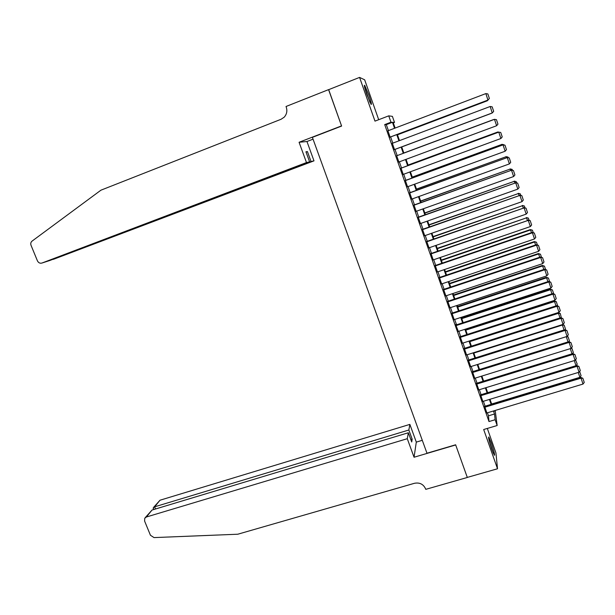 <?xml version="1.0" encoding="UTF-8"?>
<svg xmlns="http://www.w3.org/2000/svg" width="615" height="615" viewBox="0 0 615 615"><rect width="100%" height="100%" fill="white"/><g stroke="black" fill="none" stroke-linecap="round" stroke-linejoin="round"><path stroke-width="0.92" d="M491.316 442.985L488.794 437.011C488.164 437.204 489.194 441.324 491.885 449.388L494.399 455.331C495.014 455.077 493.983 450.964 491.316 442.985M368.908 95.217L364.672 85.316C363.896 84.862 364.641 87.937 366.886 94.549L371.114 104.412C371.875 104.842 371.145 101.775 368.908 95.217M495.198 410.459L497.158 425.519L495.129 419.722L494.506 414.003L493.453 410.981M378.702 119.702L364.672 79.819L359.575 77.405L328.595 89.69L341.609 126.067L312.389 137.345L426.979 453.232L455.63 444.783L467.3 477.409L497.52 468.768L495.936 452.924L487.318 428.432M388.411 130.626L386.312 124.645L384.706 124.599L390.971 122.208L388.742 115.851L392.393 116.373L394.507 122.423L393.116 122.339L395.122 128.074M393.308 122.885L394.507 122.423M484.643 406.33L486.88 412.957M480.607 394.83L482.844 401.441M476.548 383.291L478.793 389.879M472.489 371.706L474.734 378.279M468.407 360.082L470.66 366.632M464.31 348.413L466.562 354.947M460.197 336.705L462.465 343.216M456.046 325.612L552.939 294.147L552.639 293.578L455.846 325.02L458.344 331.439M451.933 313.15L454.201 319.623M447.774 301.312L450.042 307.761M443.607 289.427L445.86 295.861M439.418 277.503L441.67 283.922M435.212 265.534L437.465 271.93M431 253.518L433.237 259.899M426.764 241.457L429.001 247.822M422.52 229.357L424.742 235.699M418.254 217.203L420.476 223.529M413.972 205.01L416.186 211.314M409.675 192.772L411.881 199.06M405.362 180.487L407.56 186.752M401.034 168.156L403.225 174.399M396.69 155.779L398.874 162.006M392.316 143.318L394.515 149.568M384.706 124.599L488.987 421.552L488.487 415.809L487.434 412.796M485.112 406.192L483.39 401.272M481.076 394.692L479.331 389.718M477.025 383.145L475.264 378.117M472.958 371.56L471.175 366.471M468.884 359.929L467.077 354.786M464.786 348.259L462.957 343.055M460.673 336.551L458.828 331.285M456.553 324.797L454.677 319.469M452.409 312.997L450.518 307.608M448.258 301.158L446.344 295.707M444.084 289.273L442.147 283.761M439.894 277.342L437.941 271.769M435.697 265.365L433.721 259.73M431.476 253.349L429.478 247.653M427.248 241.288L425.226 235.53M422.997 229.187L420.952 223.36M418.73 217.034L416.67 211.145M414.456 204.833L412.365 198.883M410.159 192.595L408.045 186.576M405.846 180.31L403.709 174.222M401.518 167.972L399.358 161.822M397.175 155.595L394.991 149.391M392.8 143.141L390.625 136.937M387.927 130.811L390.141 137.122M455.838 325.02L455.869 324.359L456.076 324.951M497.158 425.519L483.682 429.516L497.52 468.768M488.987 421.552L495.129 419.722M359.575 77.405L374.989 121.124L388.742 115.851M494.022 410.812L494.229 411.412L494.16 410.774M397.336 134.401L399.504 140.612M401.695 146.877L403.871 153.097M406.054 159.339L408.214 165.504M410.405 171.762L412.534 177.858M414.733 184.146L416.839 190.173M419.046 196.477L421.137 202.443M423.343 208.762L425.411 214.666M427.625 221L429.67 226.835M431.891 233.193L433.913 238.966M436.143 245.347L438.141 251.051M440.371 257.447L442.346 263.097M444.591 269.508L446.544 275.089M448.796 281.524L450.726 287.044M452.986 293.493L454.892 298.952M457.153 305.417L459.044 310.821M461.312 317.302L463.18 322.637M465.455 329.14L467.3 334.422M469.576 340.933L471.405 346.153M473.688 352.687L475.495 357.845M477.786 364.403L479.569 369.5M481.868 376.065L483.628 381.108M485.935 387.688L487.672 392.67M489.986 399.273L491.708 404.201M394.546 128.289L392.447 122.3L390.971 122.208M491.139 404.37L489.417 399.443M487.111 392.847L485.366 387.865M483.059 381.285L481.299 376.242M479 369.677L477.217 364.58M474.926 358.03L473.12 352.872M470.836 346.337L469.007 341.117M466.731 334.598L464.879 329.325M462.611 322.829L460.743 317.486M458.475 311.006L456.584 305.609M454.324 299.144L452.409 293.686M450.157 287.236L448.22 281.716M445.975 275.282L444.022 269.701M441.778 263.289L439.802 257.647M437.565 251.251L435.566 245.546M433.337 239.166L431.315 233.393M429.093 227.043L427.048 221.2M424.834 214.866L422.766 208.969M420.56 202.65L418.469 196.685M416.27 190.381L414.156 184.354M411.958 178.073L409.828 171.977M407.637 165.712L405.477 159.554M403.294 153.312L401.118 147.093M398.927 140.835L396.76 134.624M386.312 124.645L392.447 122.3M488.487 415.809L494.506 414.003M387.696 130.895L485.873 93.588L487.949 100.137L389.91 137.207M389.895 137.16L488.033 100.037L489.371 98.462L487.864 93.949L485.873 93.588M397.474 134.808L487.357 100.768L397.459 134.754M487.872 100.16L487.357 100.768L487.234 100.399M364.918 88.345L369.753 101.844M370.13 102.667L364.687 87.468M489.063 440.155L493.038 452.486M493.376 453.309L488.856 439.302M306.485 162.568L41.935 263.043L49.746 260.514L309.606 161.853L306.485 162.568L299.075 142.265L341.548 125.883L328.687 89.652M41.935 263.043C39.967 263.558 38.461 262.82 37.423 260.829L31.05 245.347C30.458 243.64 30.781 242.241 32.011 241.149L100.937 190.181L281.078 119.264L284.192 117.188C286.767 114.29 287.466 110.961 286.275 107.187L286.021 106.495L328.571 89.629M313.05 139.167L306.954 141.519L299.075 142.265M306.954 141.519L313.988 160.853L311.044 161.522L307.415 151.559L305.939 151.797L309.606 161.853M311.044 161.522L53.359 259.346L313.988 160.853M307.415 151.559L306.047 152.082M52.383 259.515L53.29 259.169M407.284 438.703L146.385 517L144.748 518.253L144.594 521.051L150.444 535.258L154.027 537.595L237.79 534.22L414.479 483.282C419.63 482.321 423.312 484.143 425.542 488.733L425.765 489.348L467.315 477.471L455.692 444.952L414.049 457.237L407.284 438.703L408.352 432.752L411.712 441.977L412.173 439.156L408.844 430.008L409.859 424.388L160.008 500.218L154.649 506.822L155.534 508.982M408.844 430.008L154.649 506.822L153.289 507.759L153.689 509.543M422.297 440.317L416.301 442.108L409.859 424.388M414.049 457.237L416.301 442.108M408.352 432.752L152.036 510.043L146.385 517M153.627 507.337L160.008 500.218M412.173 439.156L410.828 439.556M145.24 517.646L152.036 510.043M153.404 508.851L153.189 508.336M392.086 143.41L490.186 106.487L492.238 112.96L394.276 149.66M394.276 149.645L492.338 112.914L493.676 111.33L492.169 106.833L490.186 106.487M396.46 155.872L494.483 119.333L396.46 155.864M398.643 162.091L496.628 125.737L494.483 119.333L496.459 119.671L497.958 124.153L496.628 125.737M400.819 168.295L498.765 132.133L400.803 168.241M402.994 174.491L500.894 138.513L498.765 132.133L500.733 132.463L502.224 136.922L500.894 138.513M405.162 180.672L503.024 144.879L405.131 180.572M407.33 186.837L505.153 151.236L503.024 144.879L504.984 145.202L506.476 149.645L505.153 151.236M502.885 144.817L504.984 145.202M401.718 146.947L491.546 113.291L401.718 146.939M403.84 153.012L493.637 119.533L403.84 152.997M408.076 165.12L497.804 131.979L408.06 165.066M497.935 132.371L497.804 131.979L498.619 132.117M412.304 177.189L501.948 144.387L412.265 177.097M502.186 145.079L501.948 144.387L503.962 145.002M501.825 144.325L503.862 144.694M409.49 192.995L507.275 157.578L409.444 192.856M411.65 199.137L509.389 163.913L507.275 157.578L509.228 157.886L510.711 162.322L509.389 163.913M507.121 157.471L509.228 157.886M416.509 189.212L506.084 156.74L416.463 189.082M506.414 157.732L506.084 156.74L507.99 157.04L508.198 157.671M505.937 156.641L507.99 157.04M413.803 205.272L511.503 170.232L413.741 205.095M415.955 211.399L513.617 176.543L511.503 170.232L513.448 170.532L514.924 174.944L513.617 176.543M511.342 170.078L513.448 170.532M420.698 201.197L510.204 169.056L420.637 201.02M510.635 170.332L510.204 169.056L512.103 169.348L512.41 170.286M510.043 168.91L512.103 169.348M418.1 217.51L515.724 182.84L418.023 217.287M420.245 223.614L517.822 189.12L515.724 182.84L517.661 183.124L519.129 187.521L517.822 189.12M515.539 182.64L517.661 183.124M424.873 213.128L514.309 181.317L424.796 212.921M514.832 182.893L514.309 181.317L516.193 181.602L516.615 182.855M514.14 181.133L516.193 181.602M422.382 229.703L519.921 195.393L422.282 229.433M424.511 235.776L522.012 201.651L519.921 195.393L521.851 195.67L523.311 200.052L522.012 201.651M519.721 195.155L521.851 195.67M429.032 225.021L518.399 193.541L428.947 224.775M519.022 195.401L518.399 193.541L520.275 193.81L520.797 195.378M518.214 193.318L520.275 193.81M426.641 241.841L524.103 207.901L426.533 241.541M428.77 247.899L526.186 214.135L524.103 207.901L526.025 208.17L527.486 212.529L526.186 214.135M523.895 207.624L526.025 208.17M433.175 236.875L522.466 205.718L433.075 236.583M523.188 207.87L522.466 205.718L524.341 205.979L524.972 207.847M522.273 205.448L524.341 205.979M430.892 253.941L528.27 220.362L430.769 253.595M433.006 259.976L530.345 226.574L528.27 220.362L530.184 220.616L531.637 224.967L530.345 226.574M528.047 220.039L530.184 220.616M437.311 248.683L526.525 217.848L437.196 248.352M527.339 220.285L526.525 217.848L528.393 218.102L529.123 220.278M526.317 217.541L528.393 218.102M435.12 265.995L532.421 232.778L532.183 232.409L434.982 265.611M437.234 272.007L534.489 238.966L532.421 232.778L534.335 233.024L535.78 237.352L534.489 238.966M532.183 232.409L534.335 233.024M441.424 260.445L530.568 229.933L530.345 229.587L441.293 260.076M531.483 232.655L530.568 229.933L532.429 230.171L533.259 232.655M530.345 229.587L532.429 230.171M439.341 278.011L536.557 245.139L536.303 244.739L439.187 277.58M441.439 283.999L538.617 251.304L536.557 245.139L538.463 245.377L539.901 249.69L538.617 251.304M536.303 244.739L538.463 245.377M445.521 272.168L534.596 241.972L534.358 241.587L445.383 271.761M535.604 244.97L534.596 241.972L536.457 242.21L537.387 244.985M534.358 241.587L536.457 242.21M443.538 289.973L540.677 257.462L540.408 257.016L443.377 289.504M445.637 295.938L542.73 263.604L540.677 257.462L542.576 257.693L544.006 261.99L542.73 263.604M540.408 257.016L542.576 257.693M449.611 283.853L538.609 253.972L538.363 253.549L449.457 283.407M539.709 257.247L538.609 253.972L540.462 254.195L541.492 257.278M538.363 253.549L540.462 254.195M447.728 301.896L544.782 269.731L544.498 269.247L447.543 301.388M449.811 307.838L546.827 275.851L544.782 269.731L546.673 269.954L548.103 274.236L546.827 275.851M544.498 269.247L546.673 269.954M453.678 295.492L542.607 265.918L542.345 265.457L453.509 295.008M543.798 269.478L542.607 265.918L544.452 266.141L545.582 269.516M542.345 265.457L544.452 266.141M451.894 313.773L548.864 281.962L548.58 281.432L451.702 313.227M453.97 319.7L550.909 288.058L548.864 281.962L550.756 282.17L552.178 286.436L550.909 288.058M548.58 281.432L550.756 282.17M457.737 307.085L546.597 277.834L546.32 277.327L457.552 306.57M547.873 281.662L546.597 277.834L548.434 278.034L549.656 281.708M546.32 277.327L548.434 278.034M458.121 331.508L554.968 300.22L552.939 294.147L554.822 294.339L556.237 298.59L554.968 300.22M552.639 293.578L554.822 294.339M461.78 318.639L550.563 289.696L550.279 289.158L461.588 318.086M551.939 293.801L550.563 289.696L552.393 289.896L553.723 293.855M550.279 289.158L552.393 289.896M460.189 337.397L556.998 306.278L556.683 305.67L459.982 336.774M462.249 343.278L559.02 312.328L556.998 306.278L558.874 306.47L560.288 310.706L559.02 312.328M556.683 305.67L558.874 306.47M465.809 330.155L554.522 301.519L554.215 300.943L465.601 329.563M555.983 305.893L554.522 301.519L556.344 301.704L557.644 305.932M554.215 300.943L556.344 301.704M464.31 349.151L561.041 318.37L560.711 317.724L464.11 348.474M466.37 355.009L563.056 324.397L561.041 318.37L562.91 318.547L564.316 322.767L563.056 324.397M560.711 317.724L562.91 318.547M469.822 341.632L558.458 313.296L558.143 312.681L469.599 341.002M560.011 317.94L558.458 313.296L560.28 313.481L561.403 317.909M558.143 312.681L560.28 313.481M468.422 360.851L565.07 330.416L564.724 329.725L468.215 360.144M470.467 366.694L567.076 336.42L565.07 330.416L566.93 330.586L568.337 334.791L567.076 336.42M564.724 329.725L566.93 330.586M473.819 353.064L562.387 325.035L562.202 324.666M564.032 329.947L562.387 325.035L564.201 325.204L565.569 329.302L565.147 329.848M562.617 324.536L564.201 325.204M472.512 372.513L569.083 342.417L568.729 341.686L472.305 371.76M474.557 378.333L571.081 348.398L569.083 342.417L570.935 342.578L572.334 346.76L571.081 348.398M568.729 341.686L570.935 342.578M477.801 364.457L566.269 336.674M568.029 341.909L566.3 336.728L568.106 336.889L569.467 340.971L568.883 341.732M567.115 336.374L568.106 336.889M476.594 384.137L573.08 354.371L572.711 353.602L476.379 383.345M478.631 389.933L575.071 360.336L573.08 354.371L574.925 354.524L576.324 358.691L575.071 360.336M572.711 353.602L574.925 354.524M572.019 353.817L570.282 348.644M571.32 348.09L571.996 348.536L573.357 352.595L572.55 353.656M570.943 348.444L571.996 348.536M480.661 395.714L577.062 366.286L576.686 365.479L480.438 394.884M482.69 401.487L579.053 372.221L577.062 366.286L578.907 366.425L580.291 370.584L579.053 372.221M576.686 365.479L578.907 366.425M575.986 365.687L574.279 360.575M575.509 359.76L577.231 364.188L576.117 365.648M575.263 360.082L575.871 360.136M484.712 407.253L581.037 378.148L580.637 377.31L484.489 406.377M486.726 413.003L583.012 384.068L581.037 378.148L582.866 378.286L584.25 382.422L583.012 384.068M580.637 377.31L582.866 378.286M578.254 372.467L579.876 377.326L491.639 404.009M579.63 371.46L581.083 375.727L579.876 377.326"/></g></svg>
